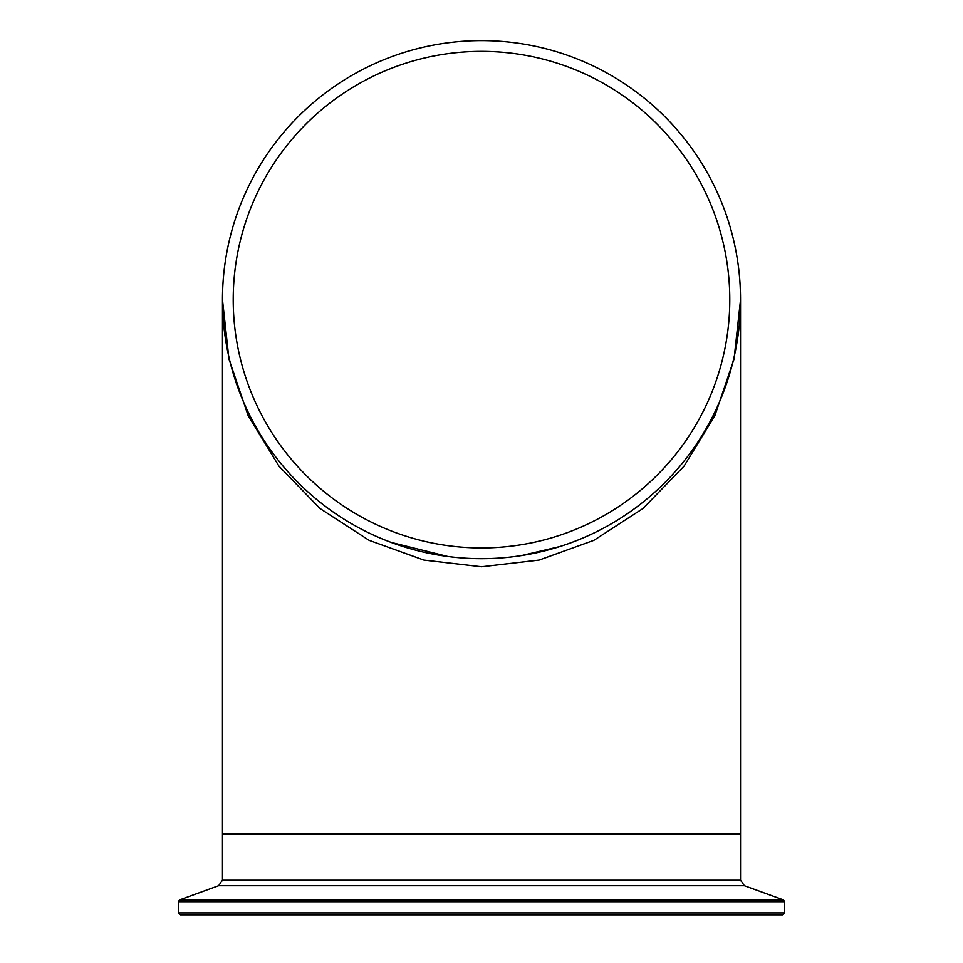 <?xml version="1.0" encoding="UTF-8"?>
<svg xmlns="http://www.w3.org/2000/svg" width="963" height="963" viewBox="0 0 963 963"><rect width="100%" height="100%" fill="white"/><g stroke="black" fill="none" stroke-linecap="round" stroke-linejoin="round"><path stroke-width="1.44" d="M740.342 289.815L740.391 291.187M739.704 279.029L739.524 276.899M739.476 276.345L739.415 275.695M740.523 297.278L740.523 298.735M740.427 292.186L740.487 295.208M740.102 284.855L740.138 285.457M740.09 284.579L740.21 286.866M739.379 275.213L739.981 282.797M739.548 277.079L739.837 280.739M739.139 272.842L739.572 277.356M739.319 274.599L739.066 272.156M740.523 297.182L740.523 298.193M740.415 292.03L740.451 293.233M739.957 282.388L740.15 285.698M740.463 293.715L740.511 296.062M740.499 295.448L740.487 294.774M739.548 277.043L739.644 278.187M740.439 292.608L740.451 293.33M740.09 284.482L740.234 287.263M739.403 275.538L739.5 276.622L739.403 275.538M740.523 298.494L740.523 297.447M740.198 286.565L740.27 287.925M740.234 287.191L740.415 291.801M732.542 235.803L732.277 234.791M732.133 234.226L731.663 232.468M732.024 233.828L732.289 234.852M733.433 239.426L733.589 240.1M733.637 240.269L734.865 245.806M734.901 245.95L735.178 247.262M736.069 251.776L736.418 253.702M736.755 255.604L736.587 254.629M736.141 252.15L735.828 250.512M740.174 285.975L740.318 289.261M740.258 287.744L740.222 287.118M740.041 283.676L740.162 285.915M740.427 292.391L740.126 285.217M481.5 558.684A259.035 259.035 0 0 1 257.169 170.138A259.035 259.035 0 0 1 705.831 170.138A259.035 259.035 0 0 1 481.5 558.684M222.465 833.898L740.535 833.898L740.535 299.649L734.035 359.091L714.883 415.559L684.019 466.2L643.007 508.5L593.894 540.327L539.136 560.081L481.5 566.774L423.864 560.081L369.106 540.327L319.993 508.5L278.981 466.2L248.117 415.559L228.965 359.091L222.465 299.649L222.465 833.898M233.215 299.649A248.285 248.285 0 0 1 605.643 84.636A248.285 248.285 0 0 1 605.643 514.675A248.285 248.285 0 0 1 233.215 299.649M180.25 914.85L782.75 914.85L784.701 912.912L178.299 912.912L180.25 914.85M772.206 914.85L190.794 914.85M178.299 912.912L178.299 901.705L784.701 901.705L783.413 899.875L179.587 899.875L218.637 885.671L744.363 885.671L740.535 880.194L222.465 880.194L222.465 834.548L740.535 834.548L739.885 833.898M227.641 351.001L222.465 299.854M447.759 556.482L391.002 542.362M559.912 546.527L521.717 555.543M222.465 834.548L223.115 833.898M740.535 880.194L740.535 834.548M784.701 912.912L784.701 901.705M178.299 901.705L179.587 899.875M744.363 885.671L783.413 899.875M218.637 885.671L222.465 880.194"/></g></svg>
